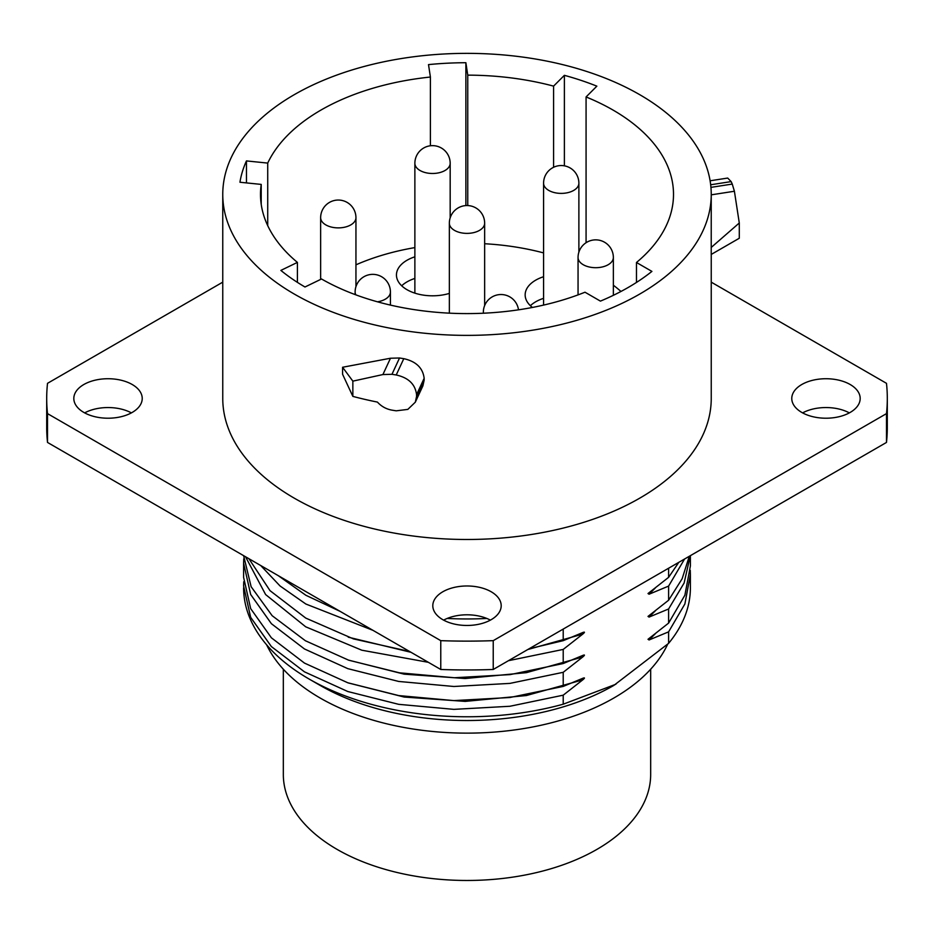 <?xml version="1.0" encoding="UTF-8"?>
<svg xmlns="http://www.w3.org/2000/svg" width="934" height="934" viewBox="0 0 934 934"><rect width="100%" height="100%" fill="white"/><g stroke="black" fill="none" stroke-linecap="round" stroke-linejoin="round"><path stroke-width="1.4" d="M246.459 182.912L246.459 160.917A228.024 131.647 180 0 0 239.945 182.247L261.216 184.407A206.507 119.225 180 0 0 260.493 194.365A206.507 119.225 180 0 0 297.409 262.396L280.865 270.405A228.024 131.647 180 0 0 304.974 286.995L321.518 278.986A206.507 119.225 0 0 0 584.999 292.214L600.422 301.122A228.024 131.647 180 0 0 651.909 271.397L636.474 262.489L636.474 282.442M711.241 194.365A244.241 141.011 0 0 1 560.47 324.647A244.241 141.011 0 0 1 294.303 294.07A244.241 141.011 180 0 1 222.759 194.365A244.241 141.011 180 0 1 373.53 64.096A244.241 141.011 180 0 1 639.697 94.661A244.241 141.011 0 0 1 711.241 194.365L711.218 247.452L739.284 222.993L739.284 238.252L711.218 254.445L711.218 247.452M246.459 160.917L267.719 163.088A206.507 119.225 180 0 1 430.399 77.032L428.508 64.609A228.024 131.647 180 0 1 465.879 62.718L467.759 75.14A206.507 119.225 180 0 1 553.582 86.126L564.381 75.327A228.024 131.647 180 0 1 596.861 86.161L586.073 96.949A206.507 119.225 180 0 1 673.507 194.365A206.507 119.225 180 0 1 636.474 262.489M711.241 254.445L711.241 398.468A244.241 141.011 0 0 1 560.47 528.749A244.241 141.011 0 0 1 294.303 498.184A244.241 141.011 180 0 1 222.759 398.468L222.759 194.365M399.53 357.991L390.482 358.236L342.58 367.26L352.854 381.142L352.854 396.39A273.475 157.893 180 0 0 377.418 402.087C381.364 406.418 386.221 409.104 391.965 410.143A273.475 157.893 180 0 0 396.226 410.82L407.819 409.396L415.315 402.18L416.564 396.471L424.153 380.115L424.153 378.317C422.88 367.961 416.097 361.411 403.792 358.668A244.241 141.011 180 0 1 399.53 357.991L391.965 374.3L382.905 374.557L352.854 381.142M422.904 385.824L424.153 380.115M352.854 396.39L342.58 374.254L342.58 367.26M711.241 282.15L886.483 383.325A420.3 242.653 180 0 1 887.3 398.468A420.3 242.653 180 0 1 886.483 413.622L493.234 640.654A420.3 242.653 180 0 1 440.766 640.654L47.517 413.622A420.3 242.653 180 0 1 46.7 398.468A420.3 242.653 180 0 1 47.517 383.325L222.759 282.15M442.821 619.686A34.196 19.742 0 0 0 480.088 623.959A34.196 19.742 0 0 0 501.196 605.722A34.196 19.742 0 0 0 491.179 591.759A34.196 19.742 0 0 0 453.912 587.486A34.196 19.742 0 0 0 432.804 605.722A34.196 19.742 0 0 0 442.821 619.686M83.838 412.431A34.196 19.742 0 0 0 121.105 416.716A34.196 19.742 0 0 0 142.225 398.468A34.196 19.742 0 0 0 132.208 384.504A34.196 19.742 0 0 0 94.941 380.231A34.196 19.742 0 0 0 73.821 398.468A34.196 19.742 0 0 0 83.838 412.431M801.792 412.431A34.196 19.742 0 0 0 839.059 416.716A34.196 19.742 0 0 0 860.179 398.468A34.196 19.742 0 0 0 850.162 384.504A34.196 19.742 0 0 0 812.895 380.231A34.196 19.742 0 0 0 791.775 398.468A34.196 19.742 0 0 0 801.792 412.431M886.483 413.622L886.483 442.436L493.234 669.48A420.3 242.653 180 0 1 440.766 669.48L47.517 442.436A420.3 242.653 180 0 1 46.7 427.293L46.7 398.468M493.234 640.654L493.234 669.48M887.3 398.468L887.3 427.293A420.3 242.653 180 0 1 886.483 442.436M490.373 620.129A34.196 19.742 0 0 0 443.627 620.129M131.402 412.886A34.196 19.742 0 0 0 84.644 412.886M849.356 412.886A34.196 19.742 0 0 0 802.598 412.886M47.517 413.622L47.517 442.436M440.766 640.654L440.766 669.48M668.604 568.234L668.604 577.34L648.009 593.534L649.083 594.211L668.604 586.097L668.604 600.223L648.009 616.405L649.083 617.082L668.604 608.98L668.604 623.095L648.009 639.288L649.083 639.965L668.604 631.851L668.604 643.351L613.883 685.393A207.722 119.926 0 0 1 320.117 685.393L309.037 678.995A223.389 128.974 180 0 1 243.611 587.801M243.751 581.742L243.611 586.097L250.662 617.339L271.374 646.561L304.449 671.838L347.798 691.522L398.678 704.329L453.877 709.361L509.894 706.267L563.214 695.176L563.214 704.201A223.389 128.974 0 0 1 309.037 678.995L320.117 685.393M615.915 684.225L563.214 704.201M563.214 695.176L582.734 679.87C584.999 677.967 584.999 677.442 582.734 678.306L563.214 686.42L509.906 697.511L453.889 700.605L398.701 695.573L347.81 682.777L304.472 663.093L271.397 637.817L250.662 608.606L243.611 577.364L243.611 563.249L250.662 594.479L271.397 623.702L304.472 648.967L347.81 668.651L398.701 681.446L453.889 686.49L509.906 683.396L563.214 672.305L563.214 686.42M563.214 672.305L582.734 656.987C584.999 655.084 584.999 654.559 582.734 655.434L563.214 663.537L510.162 674.605L454.414 677.745L399.448 672.819L348.697 660.198L305.371 640.736L272.156 615.704L251.129 586.715L243.622 555.66M508.435 660.7L563.214 649.422L563.214 663.537M563.214 649.422L582.734 634.116C584.999 632.201 584.999 631.688 582.734 632.551L563.214 640.666L529.158 648.745M563.214 629.072L563.214 640.666M447.199 618.448A223.389 128.974 0 0 0 486.801 618.448M340.058 611.338L305.897 595.285L278.239 575.648M260.691 565.514L280.06 585.98L305.85 604.018L372.981 630.345M409.582 651.477L353.449 638.903L305.757 618.086L270.031 590.662L248.899 558.707M245.537 556.757L265.618 594.561L305.698 626.807L361.797 650.204L428.344 662.311M243.751 558.859L243.611 563.249M678.808 562.338L668.604 577.34M668.604 586.097L684.564 559.011M689.269 556.302L682.135 578.776L668.604 600.223M690.389 555.648L690.389 565.922L684.879 595.215L668.604 623.095M668.604 608.98L684.12 582.991L690.296 555.707M649.083 617.082L655.481 610.673M668.604 631.851L684.879 603.971L690.389 574.679L690.261 570.312M668.604 643.351A223.389 128.974 0 0 0 690.389 587.801L690.389 574.679M266.622 644.81A207.722 119.926 180 0 0 320.117 698.002A207.722 119.926 0 0 0 667.623 644.297M650.671 669.211L650.671 774.426A183.671 106.044 0 0 1 596.873 849.415A183.671 106.044 180 0 1 396.716 872.403A183.671 106.044 180 0 1 283.329 774.426L283.329 669.211M727.703 178.067L731.147 181.605A273.475 157.893 180 0 1 732.256 184.068L734.404 191.248L739.284 222.993M391.965 374.3A273.475 157.893 180 0 0 396.226 374.978C408.52 377.733 415.303 384.294 416.564 394.673L416.564 396.471M297.409 262.396L297.409 282.36M261.216 184.407L261.216 204.324M267.719 163.088L267.719 225.643M430.399 77.032L430.399 145.774M465.879 205.573L465.879 62.718M467.759 75.14L467.759 205.55M553.582 86.126L553.582 167.291M564.381 165.832L564.381 75.327M586.073 96.949L586.073 242.723M613.358 285.22A183.671 106.044 0 0 1 620.97 291.466A206.507 119.225 0 0 0 620.9 291.408M543.576 252.904A183.671 106.044 0 0 0 484.653 243.739M414.871 247.603A183.671 106.044 0 0 0 355.947 264.824M449.347 293.404A36.076 20.828 180 0 1 407.014 289.703A36.076 20.828 180 0 1 396.448 274.981A36.076 20.828 180 0 1 414.871 256.815M532.45 307.449A36.076 20.828 180 0 1 525.153 294.887A36.076 20.828 180 0 1 543.576 276.721M401.69 285.792A36.076 20.828 180 0 1 414.871 278.437M530.395 305.698A36.076 20.828 180 0 1 543.576 298.343M348.254 637.175L411.007 652.306M527.792 649.527L582.734 634.116M348.254 660.046L404.153 674.161L465.202 678.516L526.402 672.655L582.734 656.987M348.254 682.929L404.153 697.044L465.202 701.399L526.402 695.538L582.734 679.87M649.083 594.211L655.481 587.79M649.083 639.965L655.481 633.556M734.404 191.248L711.241 194.832M732.256 184.068L710.937 187.372M731.147 181.605L710.669 184.769M382.905 374.557L390.482 358.236M416.564 394.673L424.153 378.317M396.226 374.978L403.792 358.668M483.357 313.217L483.357 312.178A17.653 10.192 0 0 0 483.45 313.217M377.511 301.822A17.653 10.192 0 0 0 390.424 292.003A17.653 17.653 0 0 0 381.597 276.721A17.653 17.653 0 0 0 355.118 292.003A17.653 10.192 0 0 0 355.819 294.84M325.814 224.896A17.653 10.192 0 0 0 345.043 227.114A17.653 10.192 0 0 0 355.947 217.692A17.653 17.653 0 0 0 347.121 202.409A17.653 17.653 0 0 0 320.642 217.692A17.653 10.192 0 0 0 325.814 224.896M420.043 170.502A17.653 10.192 0 0 0 439.272 172.708A17.653 10.192 0 0 0 450.176 163.287A17.653 17.653 0 0 0 441.35 148.004A17.653 17.653 0 0 0 414.871 163.287A17.653 10.192 0 0 0 420.043 170.502M548.748 190.408A17.653 10.192 0 0 0 567.989 192.614A17.653 10.192 0 0 0 578.882 183.192A17.653 17.653 0 0 0 570.055 167.91A17.653 17.653 0 0 0 543.576 183.192A17.653 10.192 0 0 0 548.748 190.408M583.225 264.707A17.653 10.192 0 0 0 602.465 266.926A17.653 10.192 0 0 0 613.358 257.504A17.653 17.653 0 0 0 604.531 242.221A17.653 17.653 0 0 0 578.053 257.504A17.653 10.192 0 0 0 583.225 264.707M454.519 230.394A17.653 10.192 0 0 0 473.76 232.601A17.653 10.192 0 0 0 484.653 223.191A17.653 17.653 0 0 0 475.826 207.908A17.653 17.653 0 0 0 449.347 223.191A17.653 10.192 0 0 0 454.519 230.394M727.656 178.067L710.097 180.787M415.291 402.239L422.88 385.894M518.498 309.831A17.653 17.653 0 0 0 509.836 296.895A17.653 17.653 0 0 0 483.357 312.178M390.424 305.091L390.424 292.003M355.118 294.584L355.118 292.003M355.947 286.68L355.947 217.692M320.642 279.406L320.642 217.692M450.176 217.867L450.176 163.287M414.871 293.148L414.871 163.287M578.882 252.18L578.882 183.192M543.576 305.091L543.576 183.192M613.358 295.319L613.358 257.504M578.053 294.887L578.053 257.504M484.653 305.558L484.653 223.191M449.347 313.159L449.347 223.191"/></g></svg>
